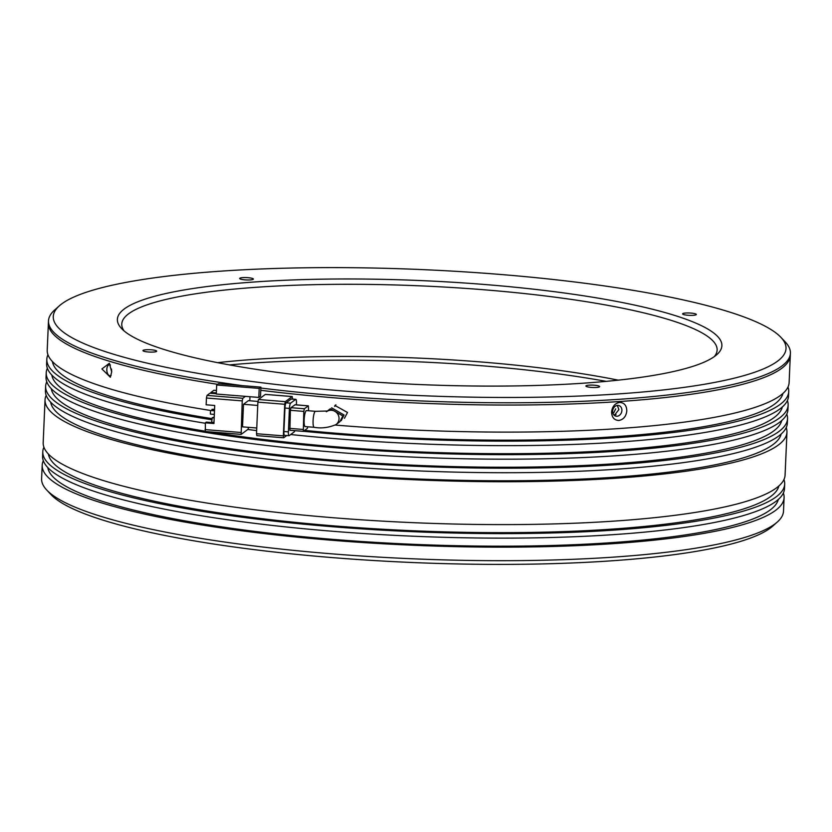 <?xml version="1.0" encoding="UTF-8"?>
<svg xmlns="http://www.w3.org/2000/svg" width="832" height="832" viewBox="0 0 832 832"><rect width="100%" height="100%" fill="white"/><g stroke="black" fill="none" stroke-linecap="round" stroke-linejoin="round"><path stroke-width="1.25" d="M221.78 271.086A366.725 62.993 -177.5 0 1 780.884 337.314A366.725 62.993 -177.5 0 1 617.51 393.983A366.725 62.993 -177.5 0 1 215.332 376.22A366.725 62.993 -177.5 0 1 59.363 305.812A366.725 62.993 -177.5 0 1 221.78 271.086M260.863 388.034A371.311 63.783 2.5 0 0 619.788 399.266A371.311 63.783 2.5 0 0 790.4 353.246A371.311 63.783 2.5 0 0 785.2 341.89L780.884 337.314M256.402 281.84A302.546 51.969 2.5 0 0 121.618 328.598A302.546 51.969 2.5 0 0 582.878 383.23A302.546 51.969 2.5 0 0 716.872 354.578A302.546 51.969 2.5 0 0 588.193 296.504A302.546 51.969 2.5 0 0 256.402 281.84M714.241 356.658A297.96 51.178 2.5 0 0 717.122 350.043A297.96 51.178 2.5 0 0 563.181 298.272A297.96 51.178 2.5 0 0 258.679 287.123A297.96 51.178 2.5 0 0 121.774 324.054A297.96 51.178 2.5 0 0 124.062 330.886M589.066 385.154A6.874 1.186 2.5 0 0 585.905 386.006A6.874 1.186 2.5 0 0 589.462 387.202A6.874 1.186 2.5 0 0 596.482 387.452A6.874 1.186 2.5 0 0 599.643 386.599A6.874 1.186 2.5 0 0 596.097 385.403A6.874 1.186 2.5 0 0 589.066 385.154M146.12 349.742A6.874 1.186 2.5 0 0 142.958 350.594A6.874 1.186 2.5 0 0 146.515 351.79A6.874 1.186 2.5 0 0 153.535 352.05A6.874 1.186 2.5 0 0 156.697 351.198A6.874 1.186 2.5 0 0 153.14 350.002A6.874 1.186 2.5 0 0 146.12 349.742M242.798 277.618A6.874 1.186 2.5 0 0 239.647 278.47A6.874 1.186 2.5 0 0 243.194 279.666A6.874 1.186 2.5 0 0 250.224 279.916A6.874 1.186 2.5 0 0 253.386 279.063A6.874 1.186 2.5 0 0 249.829 277.878A6.874 1.186 2.5 0 0 242.798 277.618M685.755 313.019A6.874 1.186 2.5 0 0 682.594 313.872A6.874 1.186 2.5 0 0 686.14 315.068A6.874 1.186 2.5 0 0 693.17 315.328A6.874 1.186 2.5 0 0 696.332 314.475A6.874 1.186 2.5 0 0 692.775 313.279A6.874 1.186 2.5 0 0 685.755 313.019M619.684 401.523A371.311 63.783 2.5 0 0 790.306 355.503A371.311 63.783 -177.5 0 1 619.684 401.523A371.311 63.783 -177.5 0 1 260.77 390.291A371.311 63.783 2.5 0 0 619.684 401.523M618.28 380.162A297.96 51.178 2.5 0 0 255.528 359.31A297.96 51.178 2.5 0 0 217.62 362.669M606.226 381.368A302.546 51.969 2.5 0 0 252.866 363.054A302.546 51.969 2.5 0 0 229.507 364.915M615.67 408.876L613.777 412.766M613.808 414.856A357.552 61.412 2.5 0 0 616.023 414.7M59.363 305.812L54.662 309.993A371.311 63.783 2.5 0 0 48.495 320.85A371.311 63.783 2.5 0 0 242.476 385.653M48.495 320.85L48.391 323.107A371.311 63.783 2.5 0 0 217.599 384.322A371.311 63.783 -177.5 0 1 48.391 323.107L47.216 350.178A371.311 63.783 2.5 0 0 210.527 410.478M306.488 410.592A8.018 1.622 94.6 0 0 304.138 419.869A8.018 1.622 94.6 0 0 305.209 426.587L314.163 427.305A8.018 1.622 -85.4 0 1 313.092 420.576A8.018 1.622 -85.4 0 1 315.442 411.31L306.488 410.592M314.163 427.305C321.266 428.605 328.536 427.71 335.951 424.622L339.924 421.658L342.846 415.938L330.377 408.762L327.215 411.122M213.97 422.718L206.326 422.105L205.348 422.833L213.938 423.519L214.718 405.475L206.138 404.789L206.43 398.029L242.226 400.889L241.155 434.387L248.071 429.26L248.612 427.346M256.755 428.002L242.507 426.858L243.495 404.3L248.383 400.66L257.941 401.43M245.378 396.354L258.804 397.426L259.199 388.398L216.694 385.008L216.299 394.025L245.378 396.354L242.819 398.268L207.022 395.408L209.945 393.214L216.31 393.723M242.226 400.889L242.819 398.268M249.787 400.774L249.974 396.718M205.348 422.833L205.358 431.527L241.072 434.346M214.178 417.893L212.191 417.737L211.609 422.531M212.191 417.737L214.219 417.092M257.743 405.444L243.495 404.3M258.804 397.426L260.51 396.146L260.905 387.13L218.4 383.729L216.694 385.008M216.341 392.922L210.922 392.486L213.855 390.302L216.445 390.51M211.994 422.25L213.98 422.406M258.471 399.516L265.314 394.42L292.157 396.562L285.324 401.658L258.471 399.516L257.889 402.137L284.731 404.279L283.358 435.864L256.506 433.722L256.818 435.635L283.587 437.746M256.506 433.722L257.889 402.137M207.022 395.408L206.43 398.029M259.199 388.398L260.905 387.13M210.922 392.486L210.891 393.297M283.358 435.864L283.66 437.788L286.728 435.531M292.521 399.058L292.24 396.531L265.398 394.389M214.334 414.409L210.361 414.086L210.517 410.478L214.49 410.8M211.952 410.186L211.983 409.386L214.542 409.594M284.731 404.279L285.324 401.658M283.92 431.517A4.586 0.926 94.6 0 0 284.534 435.354L289.006 435.708A4.586 0.926 -85.4 0 1 288.402 431.87L283.92 431.517L284.95 408.054L289.422 408.408L288.402 431.87M291.522 399.048A4.586 0.926 94.6 0 0 291.366 398.965A4.586 0.926 94.6 0 0 291.2 399.027L286.125 402.813A4.586 0.926 94.6 0 0 284.95 408.054M210.517 410.478L214.51 410.394M211.983 409.386L214.562 409.188M291.2 399.027L295.672 399.381A4.586 0.926 -85.4 0 1 295.849 399.318A4.586 0.926 -85.4 0 1 296.452 403.166L296.379 404.862M294.84 430.674A4.586 0.926 -85.4 0 1 294.258 431.86L289.182 435.656A4.586 0.926 -85.4 0 1 289.006 435.708M289.422 408.408A4.586 0.926 -85.4 0 1 290.597 403.166L286.125 402.813M295.672 399.381L290.597 403.166M295.038 404.789L290.971 407.69L290.378 410.311L289.9 430.279L303.243 431.309M308.558 410.758L308.381 405.829L294.954 404.747M290.378 410.311L303.805 411.393L303.316 431.35L307.31 428.407L307.809 426.795M294.871 404.778L308.298 405.85L304.387 408.772L290.971 407.69M303.805 411.393L304.387 408.772M331.625 407.836L344.084 415.012L341.162 420.732M334.859 405.423L347.495 412.464L344.448 418.278M111.696 371.613L111.478 369.023M335.889 404.778L334.682 406.453M619.642 402.418C624.25 402.657 626.631 405.486 626.808 410.904C626.163 416.395 623.511 419.588 618.862 420.472C614.214 420.222 611.79 417.383 611.572 411.944C612.258 406.463 614.952 403.291 619.642 402.418M335.275 425.079A371.311 63.783 2.5 0 0 618.509 428.584A371.311 63.783 2.5 0 0 789.121 382.564L790.4 353.246M621.899 410.519A5.502 4.534 -72.7 0 1 615.638 416.083A5.502 4.534 -72.7 0 1 612.654 411.143A5.502 4.534 -72.7 0 1 618.904 405.579A5.502 4.534 -72.7 0 1 621.899 410.519M617.313 405.434L618.904 409.583L614.453 415.282M111.134 375.367A5.502 2.964 86.1 0 1 110.157 375.752A5.502 2.964 86.1 0 1 106.818 369.346A5.502 2.964 86.1 0 1 109.408 364.78A5.502 2.964 86.1 0 1 110.417 365.03M111.675 371.987L110.354 377.25L101.91 368.95L109.377 363.241L111.675 371.987M46.8 490.11L51.116 494.686A366.725 62.993 2.5 0 0 610.22 560.914A366.725 62.993 2.5 0 0 772.637 526.188L777.338 522.007A371.311 63.783 -177.5 0 1 612.893 557.17A371.311 63.783 -177.5 0 1 46.8 490.11A371.311 63.783 -177.5 0 1 41.6 478.754L42.193 465.223A371.311 63.783 -177.5 0 1 43.316 460.751M783.359 493.064A371.311 63.783 -177.5 0 1 784.098 497.619L783.505 511.15A371.311 63.783 -177.5 0 1 777.338 522.007M304.637 430.404A365.81 62.837 2.5 0 0 615.139 436.686A365.81 62.837 2.5 0 0 782.933 393.453M784.098 497.619A371.311 63.783 -177.5 0 1 613.486 543.639A371.311 63.783 -177.5 0 1 234.021 529.734A371.311 63.783 -177.5 0 1 42.193 465.223M303.462 431.288A371.311 63.783 2.5 0 0 618.114 437.611A371.311 63.783 2.5 0 0 788.726 391.591A371.311 63.783 2.5 0 0 787.987 387.036M290.701 434.522A371.311 63.783 2.5 0 0 617.916 442.125A371.311 63.783 2.5 0 0 788.528 396.105L788.726 391.591M778.305 499.47A365.81 62.837 -177.5 0 1 610.511 542.714A365.81 62.837 -177.5 0 1 242.07 529.745A365.81 62.837 -177.5 0 1 47.798 467.574M209.196 431.829A365.81 62.837 2.5 0 0 614.546 450.226A365.81 62.837 2.5 0 0 782.34 406.983M783.952 479.523A371.311 63.783 -177.5 0 1 784.69 484.078A371.311 63.783 -177.5 0 1 614.068 530.098A371.311 63.783 -177.5 0 1 234.614 516.194A371.311 63.783 -177.5 0 1 42.786 451.682A371.311 63.783 -177.5 0 1 43.909 447.221M42.786 451.682L42.588 456.196A371.311 63.783 2.5 0 0 234.416 520.707A371.311 63.783 2.5 0 0 613.87 534.612A371.311 63.783 2.5 0 0 784.493 488.592L784.69 484.078M47.362 368.264A371.311 63.783 2.5 0 0 46.228 372.736A371.311 63.783 2.5 0 0 238.066 437.247A371.311 63.783 2.5 0 0 617.521 451.152A371.311 63.783 2.5 0 0 788.133 405.122A371.311 63.783 2.5 0 0 787.405 400.577M46.228 372.736L46.03 377.25A371.311 63.783 2.5 0 0 237.869 441.761A371.311 63.783 2.5 0 0 617.323 455.655A371.311 63.783 2.5 0 0 787.935 409.635L788.133 405.122M778.898 485.94A365.81 62.837 -177.5 0 1 611.104 529.183A365.81 62.837 -177.5 0 1 242.663 516.214A365.81 62.837 -177.5 0 1 48.391 454.043M51.251 388.627A365.81 62.837 2.5 0 0 245.513 450.788A365.81 62.837 2.5 0 0 613.964 463.757A365.81 62.837 2.5 0 0 781.747 420.514M786.219 427.648A371.311 63.783 -177.5 0 1 786.958 432.193A371.311 63.783 -177.5 0 1 616.335 478.213A371.311 63.783 -177.5 0 1 236.881 464.318A371.311 63.783 -177.5 0 1 45.042 399.807A371.311 63.783 -177.5 0 1 46.176 395.335M45.042 399.807L43.181 442.666A371.311 63.783 2.5 0 0 235.009 507.177A371.311 63.783 2.5 0 0 614.463 521.082A371.311 63.783 2.5 0 0 785.086 475.051L786.958 432.193M46.769 381.794A371.311 63.783 2.5 0 0 45.635 386.266A371.311 63.783 2.5 0 0 237.474 450.778A371.311 63.783 2.5 0 0 616.928 464.682A371.311 63.783 2.5 0 0 787.54 418.662A371.311 63.783 2.5 0 0 786.812 414.107M45.635 386.266L45.438 390.78A371.311 63.783 2.5 0 0 237.276 455.291A371.311 63.783 2.5 0 0 616.73 469.196A371.311 63.783 2.5 0 0 787.342 423.176L787.54 418.662M781.165 434.054A365.81 62.837 -177.5 0 1 613.371 477.298A365.81 62.837 -177.5 0 1 244.93 464.329A365.81 62.837 -177.5 0 1 50.658 402.158M52.426 361.556A365.81 62.837 2.5 0 0 212.15 418.673M47.944 354.734A371.311 63.783 2.5 0 0 46.821 359.195A371.311 63.783 2.5 0 0 212.098 419.806M46.821 359.195L46.623 363.709A371.311 63.783 2.5 0 0 205.327 423.27M247.79 429.468A371.311 63.783 2.5 0 0 256.651 430.602M51.834 375.086A365.81 62.837 2.5 0 0 205.14 431.174M335.951 424.622A8.018 7.738 -126.7 0 0 327.475 411.07M240.854 432.463L205.057 429.603M303.014 429.437L289.588 428.366M205.358 431.527L241.155 434.387M213.938 390.27L216.455 390.478M283.66 437.788L256.818 435.635M295.849 399.318L291.366 398.965M303.316 431.35L289.9 430.279M315.442 411.31L327.704 411.018L326.352 411.767"/></g></svg>
